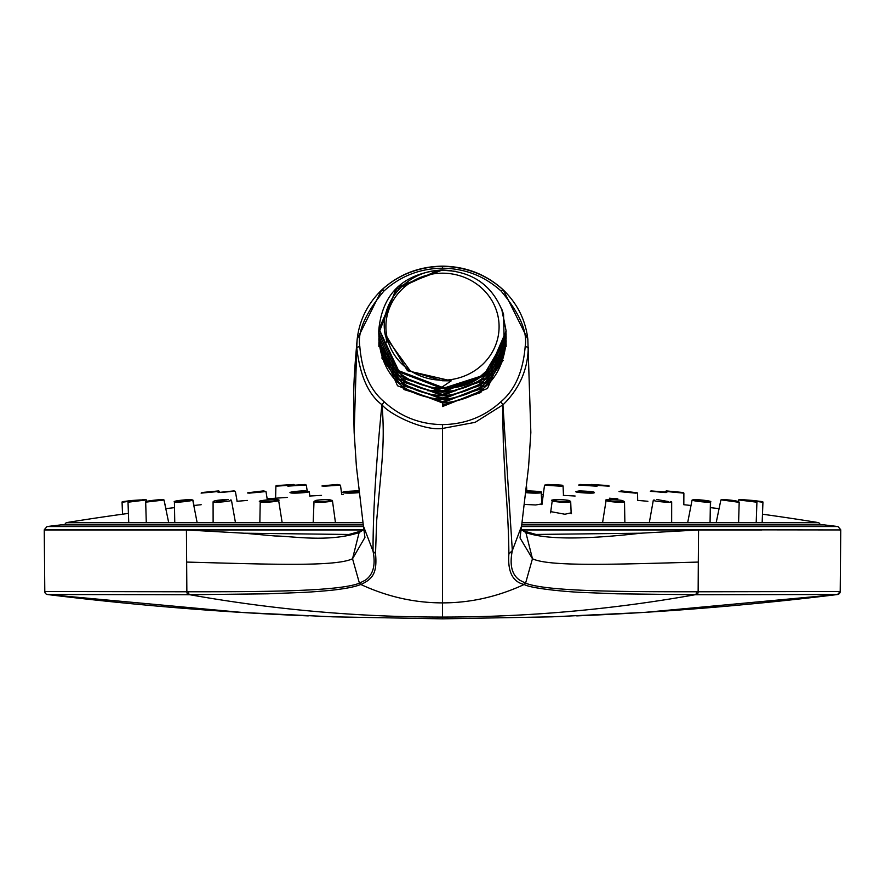 <?xml version="1.0" encoding="UTF-8"?>
<svg xmlns="http://www.w3.org/2000/svg" width="885" height="885" viewBox="0 0 885 885"><rect width="100%" height="100%" fill="white"/><g stroke="black" fill="none" stroke-linecap="round" stroke-linejoin="round"><path stroke-width="1.33" d="M363.248 529.584L44.372 529.584L47.06 526.542L363.492 526.542M522.305 529.949L761.874 529.949M442.5 618.67L442.5 428.451L475.168 422.333L503.012 404.799C519.406 388.836 527.825 369.709 528.256 347.418L525.192 346.455C523.079 371.534 514.959 389.975 500.855 401.779C484.493 416.702 465.034 424.302 442.5 424.601C420.043 424.335 400.584 416.735 384.145 401.779C369.996 389.887 361.876 371.446 359.808 346.455C357.363 331.665 365.394 313.202 383.902 291.088L381.723 289.992L357.175 339.198L356.743 347.418L359.808 346.455M521.132 529.141L524.396 531.144A3.064 2.943 116.9 0 1 525.69 532.471L525.878 532.571C545.248 539.54 583.558 539.75 640.795 533.201L535.923 534.452M640.795 533.201L698.575 529.949L698.309 562.075C613.095 564.387 549.032 566.82 532.46 558.745L525.878 532.571A3.064 2.943 -63.5 0 0 524.484 531.188M525.69 532.471L521.088 529.484M383.902 291.088L384.223 290.778C400.562 276.031 419.988 268.509 442.5 268.21C464.957 268.487 484.372 276.009 500.777 290.778L503.277 289.992L527.825 339.198L530.845 432.511L527.825 339.198C525.59 320.082 517.382 303.644 503.222 289.871A3.064 0.708 -46.2 0 1 503.277 289.992M500.777 290.778L501.098 291.088A3.064 0.708 -46.2 0 1 503.222 289.871M501.098 291.088C519.606 313.202 527.637 331.665 525.192 346.455M375.528 553.645L373.05 551.2C375.782 565.095 373.204 574.763 365.295 580.195L359.421 583.171L360.815 584.476C387.353 596.755 414.578 602.884 442.5 602.884C470.422 602.884 497.647 596.755 524.185 584.476C530.181 588.271 564.033 591.689 582.341 592.441L617.254 593.813L695.123 594.731C611.281 609.665 527.062 617.111 442.5 617.066C357.938 617.111 273.719 609.665 189.877 594.731A3.064 1.958 -89.9 0 1 188.35 591.777L186.857 591.777A3.064 1.969 90.2 0 0 188.383 594.731L267.79 593.813L304.097 592.364C308.577 592.198 330.702 590.638 338.701 589.355C348.48 588.082 355.847 586.456 360.815 584.476C373.26 578.967 377.242 572.363 375.528 553.645L376.678 520.446L379.742 486.927C382.94 453.186 384.411 434.856 382.055 404.865L381.9 404.71C375.893 465.167 372.939 513.997 373.05 551.2L363.403 526L356.412 466.572L354.155 432.511L356.743 347.418C359.819 375.262 368.204 394.356 381.9 404.71L382.431 403.571M382.088 289.638L381.789 289.882C367.585 303.666 359.376 320.149 357.164 339.309M384.223 290.778A3.064 0.697 -132.9 0 0 382.143 289.528A3.064 0.697 -132.9 0 0 382.088 289.649C398.582 274.66 418.727 266.872 442.5 266.285L442.5 268.21M442.5 428.451L442.5 424.601L442.5 428.451C424.413 431.161 390.274 415.021 382.055 404.865L384.145 401.779M360.516 531.188A3.064 2.943 63.5 0 0 359.122 532.571L359.31 532.471A3.064 2.943 -117 0 1 360.615 531.144M359.31 532.471L363.912 529.473M502.846 289.539L502.912 289.649C486.518 274.781 466.373 267.005 442.5 266.285M362.695 529.949L186.425 529.96L244.194 533.212L348.967 534.474L360.438 531.232M244.194 533.212L274.981 535.978C290.977 535.945 328.147 542.793 359.122 532.571L352.54 558.745L364.941 537.416L363.403 526M296.121 615.363L243.275 612.542L47.469 594.521A3.064 3.064 -90 0 1 44.792 591.512L186.857 591.777L186.425 529.96L44.25 529.949L123.115 529.584M186.691 562.075C271.905 564.387 335.968 566.82 352.54 558.745L359.421 583.171C338.004 591.755 257.657 591.744 188.35 591.777M698.309 562.075L698.143 591.777L840.208 591.512L837.531 594.521L696.617 594.731A3.064 1.969 -90.2 0 0 698.143 591.777L696.65 591.777C627.343 591.744 546.996 591.755 525.579 583.171L524.185 584.476C512.658 581.899 507.559 571.743 508.875 553.999C508.764 534.717 507.603 511.22 505.39 483.509L503.277 442.345C503.189 423.373 502.16 419.767 503.012 404.799L500.855 401.779M508.875 553.999L512.327 550.592L502.979 405.452M520.059 537.416L521.597 526L512.327 550.592C509.406 564.984 511.873 574.841 519.716 580.162L525.579 583.171L532.46 558.745L520.026 537.958M696.65 591.777A3.064 1.958 89.9 0 1 695.123 594.731L696.617 594.731M196.901 529.949L182.498 529.949A11.671 0.808 174 0 0 186.591 529.584M174.887 529.584L151.988 529.949A11.671 0.564 173.4 0 0 155.86 529.584M146.479 529.584L136.135 529.584M128.989 529.584L125.216 529.949M308.268 615.894A3243.459 3243.459 0 0 1 47.469 594.521L188.383 594.731M576.732 615.894A3243.459 3243.459 0 0 0 837.531 594.521L645.63 612.298L588.879 615.363M645.63 612.298L837.531 594.521A3.064 3.064 -179.2 0 0 840.208 591.512L840.75 529.96M522.073 522.659L818.769 522.659L820.306 524.462L521.818 524.462M363.182 524.462L64.694 524.462L66.231 522.659L362.927 522.659M550.747 511.63L564.895 514.24L571.135 512.835M524.517 504.406L535.657 504.97L541.808 503.897M337.34 484.482L340.471 485.168L341.71 494.438M305.38 484.593A0.608 0.564 -90 0 1 305.613 485.002L305.059 484.482A0.608 0.564 -90 0 0 305.026 484.482L294.384 485.533M292.349 485.124L275.888 486.175A0.608 0.608 90 0 1 276.463 485.577L293.665 484.482A0.608 0.608 90 0 1 294.307 484.991M304.96 484.482L289.074 485.577L304.96 484.482M305.557 485.002L287.835 486.13L305.557 485.002M325.038 485.577L337.196 484.482L340.36 485.168L324.629 486.175L337.196 484.482M324.762 485.577L321.93 485.998L324.629 486.175M560.249 486.175L544.529 485.168L547.693 484.482L560.249 486.175L562.96 485.998L560.128 485.577M547.693 484.482L559.84 485.577M579.907 484.482A0.608 0.564 90 0 1 579.941 484.482L595.859 485.577A0.608 0.564 90 0 1 596.39 486.175L597.098 486.13L596.368 485.998M596.39 486.175L578.679 485.046L580.04 484.482A0.608 0.564 90 0 0 579.974 484.482A0.608 0.564 90 0 1 579.974 484.482L595.859 485.577M592.242 485.102L609.112 486.175A0.608 0.608 90 0 0 608.537 485.577L591.335 484.482A0.608 0.608 90 0 0 591.302 484.482L590.693 485.002A0.608 0.608 90 0 1 591.302 484.482M590.693 484.991L580.04 484.482M547.804 484.482L560.238 485.577M271.972 529.949A11.671 1.217 176 0 0 276.02 529.584M223.009 529.949A11.671 1.029 174.9 0 0 227.168 529.584M164.002 499.959L165.915 508.643M122.606 501.607L140.372 499.925L131.013 500.545C116.842 502.558 124.84 500.788 122.064 502.237L132.385 500.932M136.058 529.584L132.584 529.949M128.712 501.607L145.483 499.45L128.712 501.607M146.888 501.607C156.402 500.888 161.667 500.169 162.685 499.45C153.171 500.169 147.906 500.888 146.888 501.607M155.716 529.584A11.671 0.553 173.4 0 1 151.855 529.949M176.425 501.607C187.332 500.888 192.078 500.169 190.64 499.45C179.732 500.169 174.987 500.888 176.425 501.607M186.403 529.584A11.671 0.808 174 0 1 182.31 529.949M226.925 529.584A11.671 1.029 174.9 0 1 222.766 529.949M215.796 502.237A9.226 0.819 -5.1 0 1 213.086 501.895L213.086 501.895C213.196 500.733 218.274 499.914 228.33 499.439L215.796 502.237A9.226 0.819 -5.1 0 0 225.874 501.518A9.226 0.819 -5.1 0 0 231.461 500.257A9.226 0.819 -5.1 0 0 230.52 499.992M228.275 499.45L216.183 501.607M275.733 529.584A11.671 1.217 176 0 1 271.684 529.949M260.522 529.949A11.671 1.217 176 0 1 259.725 529.584M264.637 501.607C277.049 500.888 280.213 500.169 274.14 499.45C261.728 500.169 258.564 500.888 264.637 501.607M326.476 499.45C334.563 500.169 332.373 500.888 319.927 501.607C311.841 500.888 314.02 500.169 326.476 499.45M330.957 529.584A11.671 1.35 177.2 0 1 327.173 529.949M314.728 529.949A11.671 1.35 177.2 0 1 313.168 529.584M314.695 501.087A9.226 1.062 -2.8 0 0 314.009 501.518A9.226 1.062 -2.8 0 0 319.717 502.237A9.226 1.062 -2.8 0 0 332.439 500.622A9.226 1.062 -2.8 0 0 331.72 500.257M558.169 499.45L558.236 499.45C570.681 500.169 572.861 500.888 564.763 501.607L564.973 502.237A9.226 1.062 2.8 0 0 570.692 501.518A9.226 1.062 2.8 0 0 570.006 501.087M558.236 499.45C550.138 500.169 552.317 500.888 564.763 501.607M610.506 499.45L610.595 499.45C623.007 500.169 626.171 500.888 620.086 501.607L620.385 502.237A9.226 0.962 4 0 0 624.511 501.718A9.226 0.962 4 0 0 623.77 501.286M610.595 499.45C604.51 500.169 607.674 500.888 620.086 501.607M656.504 499.45L668.584 501.607L656.504 499.45M654.247 499.992A9.226 0.819 5.1 0 0 653.307 500.257A9.226 0.819 5.1 0 0 658.894 501.518A9.226 0.819 5.1 0 0 668.96 502.237A9.226 0.819 5.1 0 0 671.682 501.895A9.226 0.819 5.1 0 0 670.797 501.463M708.398 501.607C709.836 500.888 705.102 500.169 694.183 499.45C692.745 500.169 697.48 500.888 708.398 501.607M721.706 499.638A0.608 0.564 -90 0 0 721.563 499.925L738.477 502.237A0.608 0.564 -90 0 0 737.979 501.607C736.973 500.888 731.707 500.169 722.193 499.45A0.608 0.564 -90 0 0 722.038 499.45M737.979 501.607C728.466 500.888 723.2 500.169 722.193 499.45M756.221 501.607L739.451 499.45L756.221 501.607M762.394 501.607L745.181 499.992M739.628 499.45L753.987 500.545C768.158 502.558 760.16 500.788 762.936 502.237L762.151 522.659M738.787 499.925L738.311 501.364L722.237 499.439A0.608 0.564 -90 0 1 722.271 499.439M722.315 499.45C731.829 500.169 737.094 500.888 738.112 501.607M694.78 499.45L710.035 501.419M307.925 491.463A9.226 0.686 -3.3 0 1 309.241 491.728L309.872 496.02M308.08 491.474L307.183 490.943L306.321 485.046M263.608 490.898L265.987 491.573L267.17 498.83M234.06 490.898L230.719 491.573M221.527 492.37L219.712 492.48M218.783 490.898L201.78 492.525M219.414 491.396L201.116 493.122L219.414 491.396L219.635 492.06M233.972 490.898L218.119 492.525L233.972 490.898M221.681 492.359L230.454 491.595M249.172 492.514L247.435 492.956L249.338 493.133L263.398 490.898L265.832 491.573L249.338 493.133M249.78 492.525L263.398 490.898M294.583 492.525C306.874 491.983 310.358 491.44 305.037 490.898L305.037 490.898C292.736 491.44 289.251 491.983 294.583 492.525L294.24 493.133A9.226 0.686 -3.3 0 0 303.964 492.646A9.226 0.686 -3.3 0 0 309.053 491.728A9.226 0.686 -3.3 0 0 307.88 491.474M358.989 492.005L349.464 492.525L349.243 493.133A9.226 0.808 -2.1 0 0 359.056 492.624M349.464 492.525C341.389 491.983 343.579 491.44 356.035 490.898L358.867 490.965M525.933 492.657A9.226 0.808 2.1 0 0 535.513 493.133L535.303 492.525C543.39 491.983 541.211 491.44 528.743 490.898L528.699 490.898M535.303 492.525L526.011 492.027M526.133 490.954L528.743 490.898C539.131 491.297 543.29 491.861 541.222 492.591L541.841 504.616M576.92 491.474A9.226 0.686 3.3 0 0 575.759 491.728A9.226 0.686 3.3 0 0 580.837 492.646A9.226 0.686 3.3 0 0 590.549 493.133L590.218 492.525C595.561 491.983 592.087 491.44 579.775 490.898L579.708 490.898C590.881 491.341 595.693 491.971 594.178 492.79L594.178 492.79A9.226 0.686 3.3 0 1 590.549 493.133M590.218 492.525C577.916 491.983 574.431 491.44 579.775 490.898M621.358 490.898L635.496 493.133L637.421 492.956L635.684 492.514M635.496 493.133L619.013 491.573L621.458 490.898L635.065 492.525M650.94 490.898L666.781 492.525L650.94 490.898M654.413 491.584L663.263 492.359M666.217 490.898L683.242 492.525M683.773 493.133L665.476 491.407L683.773 493.133M665.575 491.396L683.884 493.122L683.817 504.715M665.365 492.06L650.984 490.898M650.375 491.396L654.281 491.573M663.473 492.37L665.266 492.58M637.665 500.412L637.565 492.956L621.425 490.898M540.857 492.005L529.761 490.898M541.189 492.392A9.226 0.808 2.1 0 1 541.454 492.591L541.543 494.361M358.182 490.921L356.146 490.898M327.483 529.949A11.671 1.35 177.2 0 0 331.267 529.584M442.5 386.822L444.834 387.63C449.237 386.247 449.768 391.203 474.637 379.93A63.632 60.169 -0 0 0 480.455 376.291L490.81 367.098L504.162 341.344L503.554 314.297C493.476 285.999 473.121 271.286 442.5 270.179C405.817 269.881 377.143 305.281 385.772 337.019L410.629 371.39L442.5 380.76L451.217 380.849L441.892 387.165L398.637 370.693L379.787 330.625L395.849 289.495L437.876 270.445M474.637 379.93L442.5 388.471L397.509 371.302L378.88 329.22L397.509 287.127L442.5 269.958L451.461 270.644M441.892 387.165L442.5 387.453M504.428 340.139L483.144 376.236L442.456 390.772L404.08 378.725L381.767 347.086M501.828 309.064L506.131 331.023L487.491 374.023L442.5 392.088L397.509 374.919L378.868 332.826L378.902 331.056L378.868 332.893L397.509 374.986L442.5 392.155L486.628 374.886L506.076 333.391M506.098 340.094L506.131 341.864L487.491 384.853L442.5 402.929L442.456 401.613L404.08 389.566L381.767 357.916M442.5 402.929L397.509 385.76L378.868 343.679L378.902 341.898L378.868 346.599M503.145 353.126L480.743 385.329L442.456 397.996L404.08 385.948L381.767 354.31M442.5 399.323L397.509 382.154L378.868 340.061L378.902 338.291L378.868 340.117L397.509 382.209L442.5 399.378L487.491 381.302L506.131 338.247L487.491 381.247L442.5 399.323L442.456 397.996M506.098 336.477L506.131 338.247L506.098 336.477M503.123 349.564L480.71 381.734L442.456 394.389L404.08 382.342L381.767 350.692M442.5 395.706L397.509 378.537L378.868 336.444L378.902 334.674L378.868 336.51L397.509 378.603L442.5 395.772L487.491 377.696L506.131 334.641L487.491 377.63L442.5 395.706L442.456 394.389M451.217 380.849L407.487 370.738L385.185 334.087M442.5 402.62L487.491 384.92L506.131 341.931L506.098 340.083M442.5 405.23L480.754 392.542L503.145 360.35M506.131 346.599L506.098 343.701L506.131 345.471L487.491 388.471L442.5 406.547L442.533 402.929M442.5 388.537L480.455 376.291M442.5 269.958L442.511 269.87C403.881 273.111 382.663 292.891 378.868 329.22L397.442 371.313L442.323 388.537M442.5 380.196A56.596 53.509 -0 0 0 491.507 299.926A56.596 53.509 -0 0 0 393.493 299.926A56.596 53.509 -0 0 0 442.5 380.196M60.667 524.905L363.248 524.905L60.888 524.894L47.06 526.542M824.112 524.894L521.752 524.894L823.902 524.905M521.508 526.542L837.94 526.542L824.333 524.905M521.752 529.584L840.628 529.949M662.245 529.949L624.456 529.949M613.084 529.949L570.239 529.949M187.996 594.521L189.478 594.521M695.521 594.521L697.004 594.521M275.6 498.222L275.888 486.175L292.382 485.124M560.227 485.577L563.07 485.998L563.48 495.39M192.731 500.003A9.226 0.642 -6 0 1 192.941 500.113L193.992 505.479M146.324 499.925L146.689 501.33M128.745 522.659L128.015 502.215L146.324 499.948L146.622 501.341M146.279 522.659L145.693 502.149L164.013 500.014L168.692 522.659M174.765 522.659L174.411 502.038A9.226 0.642 -6 0 0 183.66 501.718A9.226 0.642 -6 0 0 192.764 500.113L197.145 522.659M259.847 522.659L260.223 501.718A9.226 0.962 -4 0 0 269.494 502.038A9.226 0.962 -4 0 0 278.631 500.423L282.16 522.659M558.203 499.439C552.373 499.815 550.393 500.213 552.262 500.622L552.262 500.622A9.226 1.062 2.8 0 0 564.973 502.237M610.55 499.439C606.325 499.649 604.842 499.981 606.103 500.423L606.103 500.423A9.226 0.962 4 0 0 610.882 501.618A9.226 0.962 4 0 0 620.385 502.237M687.678 522.659L692.059 500.113A9.226 0.642 6 0 0 701.163 501.718A9.226 0.642 6 0 0 710.401 502.038L710.058 522.659M738.477 502.237L739.185 502.149L738.599 522.659M738.378 501.872L736.774 501.563M723.344 500.003L721.563 499.925M756.918 502.215L755.989 501.463L739.373 499.439L738.61 499.948L756.918 502.215L756.188 522.659M752.095 500.866L762.936 502.237M710.389 501.883A9.226 0.642 6 0 1 710.589 502.038L710.489 507.636M234.669 491.396L235.377 491.463L237.114 501.286M305.071 490.898C300.789 490.655 286.74 492.248 290.623 492.79L290.623 492.79A9.226 0.686 -3.3 0 0 294.24 493.133M356.058 490.898C345.15 491.385 340.979 491.96 343.546 492.591L343.546 492.591A9.226 0.808 -2.1 0 0 349.243 493.133M535.513 493.133A9.226 0.808 2.1 0 0 541.222 492.591M456.129 271.385L442.533 270.179M442.5 392.088L442.456 390.772M503.145 356.743L480.743 388.946L442.456 401.613M427.709 390.727L455.244 390.904M837.94 526.542L840.628 529.584M536.1 534.485L524.562 531.232M382.143 289.528C399.047 274.261 419.169 266.474 442.5 266.153C465.831 266.474 485.953 274.261 502.857 289.528M360.604 531.144L363.868 529.141M357.175 339.198C353.746 378.658 353.026 388.88 354.155 432.511L354.155 432.511M521.597 526L528.588 466.572L530.845 432.511M44.792 591.512L44.25 529.949M641.725 612.542L552.074 616.834L442.5 618.847L332.926 616.834L243.275 612.542M343.457 494.361A2345.184 2345.184 0 0 0 341.588 494.449M321.52 495.39A2345.184 2345.184 0 0 0 309.684 496.031M287.514 497.403A2345.184 2345.184 0 0 0 267.027 498.841M247.335 500.412A2345.184 2345.184 0 0 0 237.014 501.297M201.183 504.715A2345.184 2345.184 0 0 0 193.815 505.501M174.511 507.636A2345.184 2345.184 0 0 0 165.794 508.654M128.413 513.4A2345.184 2345.184 0 0 0 66.231 522.659M818.769 522.659A2345.184 2345.184 0 0 0 762.472 514.207M719.085 508.643A2345.184 2345.184 0 0 0 710.312 507.614M691.008 505.479A2345.184 2345.184 0 0 0 683.784 504.715M647.886 501.286A2345.184 2345.184 0 0 0 637.51 500.39M617.83 498.83A2345.184 2345.184 0 0 0 609.4 498.222M575.128 496.02A2345.184 2345.184 0 0 0 563.358 495.39M543.29 494.438A2345.184 2345.184 0 0 0 541.321 494.35M526.564 487.038L526.796 490.921L526.586 486.838M275.888 486.175L293.698 484.482M544.529 485.168L541.941 504.594M563.07 485.998L562.639 485.411C561.367 485.489 567.506 485.157 547.771 484.482L547.671 484.482M192.941 500.113L190.795 499.439M146.39 499.948L145.594 499.439L128.945 501.474L128.015 502.215M122.064 502.237L122.528 514.207M146.324 499.948L145.56 499.439M145.693 502.149C146.943 501.419 140.095 501.706 162.763 499.439L164.013 500.014M174.411 502.038C173.692 501.64 173.172 500.711 190.706 499.439L192.764 500.113M213.086 501.895L213.119 522.659M231.461 500.257L235.465 522.659M260.223 501.718C257.181 501.12 261.838 500.368 274.184 499.439C278.476 499.704 279.959 500.036 278.631 500.423M314.009 501.518L313.179 522.659M332.439 500.622L335.459 522.659M552.262 500.622L550.581 512.835M570.692 501.518L571.168 513.742M606.103 500.423L602.563 522.659M624.511 501.718L624.876 522.659M653.307 500.257L649.313 522.659M671.682 501.895L671.66 522.659M692.059 500.113L694.117 499.439C711.673 500.722 711.12 501.64 710.401 502.038M720.855 500.014L716.186 522.659M739.185 502.149C738.289 501.043 732.603 500.136 722.116 499.439M744.628 499.925L738.676 499.948M710.589 502.038C711.308 501.64 711.828 500.711 694.294 499.439L694.205 499.439M571.444 512.968L571.467 513.632M234.116 490.898L235.377 491.463M501.552 308.367L506.131 331.09C502.348 367.994 481.141 388.382 442.511 392.243C403.881 389.002 382.663 369.222 378.868 332.893M386.181 338.656L386.911 342.418M442.511 403.084L442.5 403.084C481.141 399.224 502.348 378.835 506.131 341.931M506.131 338.313C502.348 375.218 481.141 395.606 442.511 399.478C403.881 396.237 382.663 376.446 378.868 340.117M506.131 334.696C502.348 371.611 481.141 391.989 442.511 395.86C403.881 392.619 382.663 372.828 378.868 336.51M378.868 329.286C375.749 382.663 456.251 410.319 490.81 367.098"/></g></svg>

